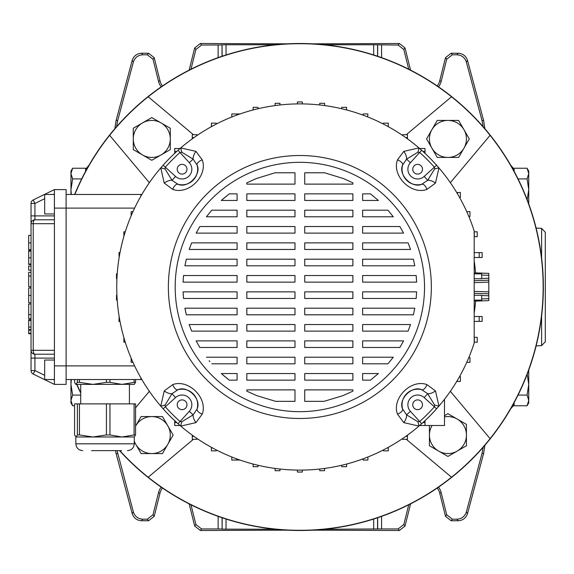 <?xml version="1.0" encoding="UTF-8"?>
<svg xmlns="http://www.w3.org/2000/svg" width="574" height="574" viewBox="0 0 574 574"><rect width="100%" height="100%" fill="white"/><g stroke="black" fill="none" stroke-linecap="round" stroke-linejoin="round"><path stroke-width="0.86" d="M117.046 450.626L133.369 511.986C134.897 516.485 138.033 518.889 142.775 519.197L147.331 519.197L153.007 514.77L158.496 492.729A15.189 15.189 0 0 1 161.186 487.154M158.496 492.729L160.01 493.109A13.633 13.633 0 0 1 162.471 488.036M190.991 504.804L195.906 524.514L201.574 528.941L200.355 530.498L287.151 530.161M200.355 530.498L194.686 526.064L195.906 524.514M189.155 503.879L194.686 526.064M160.01 493.109L154.219 516.327L148.551 520.754L147.331 519.197M142.775 519.197L141.584 520.754L148.551 520.754M141.584 520.754C136.842 520.446 133.706 518.042 132.178 513.536L133.369 511.986M117.684 453.431L116.127 453.632L132.178 513.536M116.127 453.632L115.446 450.626M484.872 445.302L483.588 453.632L467.537 513.536C466.009 518.042 462.874 520.446 458.131 520.754L451.164 520.754L445.496 516.327L446.708 514.77L452.377 519.197L451.164 520.754M438.522 487.154A15.189 15.189 0 0 1 441.212 492.729L439.706 493.109L445.496 516.327M439.706 493.109A13.633 13.633 0 0 0 437.237 488.036M410.561 503.879L405.029 526.064L399.361 530.498L398.141 528.941L403.809 524.514L405.029 526.064M312.557 530.161L399.361 530.498M458.131 520.754L456.933 519.197L452.377 519.197M456.933 519.197C461.675 518.889 464.811 516.485 466.339 511.986L467.537 513.536M483.588 453.632L482.031 453.431L466.339 511.986M482.031 453.431L483.157 447.282M483.157 126.718L482.031 120.569L466.339 62.014C464.811 57.515 461.675 55.111 456.933 54.803L452.377 54.803L446.708 59.23L445.496 57.673L451.164 53.246L452.377 54.803M438.522 86.846A15.189 15.189 0 0 0 441.212 81.271L446.708 59.23M408.724 69.196L403.809 49.486L398.141 45.059L399.361 43.502L405.029 47.936L403.809 49.486M373.674 54.96L373.674 44.758L398.141 45.059M189.155 70.121L194.686 47.936L200.355 43.502L201.574 45.059L222.038 44.959L222.038 56.274M201.574 45.059L195.906 49.486L194.686 47.936M190.991 69.196L195.906 49.486M114.836 128.698L116.127 120.368L132.178 60.464C133.706 55.958 136.842 53.554 141.584 53.246L148.551 53.246L154.219 57.673L153.007 59.23L158.496 81.271A15.189 15.189 0 0 0 161.186 86.846M153.007 59.23L147.331 54.803L148.551 53.246M141.584 53.246L142.775 54.803L147.331 54.803M142.775 54.803C138.033 55.111 134.897 57.515 133.369 62.014L132.178 60.464M116.127 120.368L117.684 120.569L133.369 62.014M117.684 120.569L116.558 126.718M201.574 528.941L218.142 528.941L218.142 516.378M381.574 516.378L381.574 528.941L398.141 528.941M408.724 504.804L403.809 524.514M441.212 492.729L446.708 514.77M381.574 528.941L324.497 529.242M275.219 529.242L222.145 529.149L222.145 517.762M222.038 517.726L222.145 529.149M222.038 529.041L218.142 528.941M200.355 43.502L287.151 43.839M222.145 56.238L222.038 44.959M222.145 44.851L226.041 44.758L226.041 54.96M373.674 44.758L324.497 44.758M275.219 44.758L226.041 44.758M312.557 43.839L399.361 43.502M158.496 81.271L160.01 80.891L154.219 57.673M160.01 80.891A13.633 13.633 0 0 0 162.471 85.964M482.031 120.569L483.588 120.368L467.537 60.464L466.339 62.014M456.933 54.803L458.131 53.246L451.164 53.246M441.212 81.271L439.706 80.891L445.496 57.673M439.706 80.891A13.633 13.633 0 0 1 437.237 85.964M410.561 70.121L405.029 47.936M458.131 53.246C462.874 53.554 466.009 55.958 467.537 60.464M483.588 120.368L484.872 128.698M472.036 114.822A243.498 243.498 0 0 0 74.627 194.471A243.498 243.498 0 0 1 543.356 287A243.498 243.498 0 0 1 119.535 450.626A243.498 243.498 0 0 0 472.036 459.178A243.498 243.498 0 0 0 472.036 114.822M76.686 384.401A243.498 243.498 0 0 0 80.712 393.14A243.498 243.498 0 0 1 76.686 384.401M450.353 182.69L490.088 135.335A243.29 243.29 0 0 0 74.85 194.471M119.808 450.626A243.29 243.29 0 0 0 490.088 438.665L450.353 391.31M76.909 384.401A243.29 243.29 0 0 0 80.712 392.666M451.523 96.769L406.306 134.703M406.306 439.297L451.523 477.231M148.192 477.231L193.402 439.297M149.362 391.31L135.564 407.748M193.402 134.703L148.192 96.769M109.627 135.335L149.362 182.69M490.088 438.665A243.29 243.29 0 0 0 490.088 135.335M488.811 281.353L488.811 292.647M474.196 272.851L488.811 273.368L488.811 280.184L474.196 280.693M474.196 293.307L488.811 293.816L488.811 300.632L474.196 301.149M488.811 280.184L488.811 282.128L474.196 282.638M474.196 291.362L488.811 291.872L488.811 293.816M182.087 174.101A4.872 4.872 0 0 0 186.959 169.23A4.872 4.872 0 0 0 182.087 164.358A4.872 4.872 0 0 0 177.215 169.23A4.872 4.872 0 0 0 182.087 174.101M412.756 169.23A4.872 4.872 0 0 0 417.628 174.101A4.872 4.872 0 0 0 422.493 169.23A4.872 4.872 0 0 0 417.628 164.358A4.872 4.872 0 0 0 412.756 169.23M417.628 399.899A4.872 4.872 0 0 0 412.756 404.77A4.872 4.872 0 0 0 417.628 409.642A4.872 4.872 0 0 0 422.493 404.77A4.872 4.872 0 0 0 417.628 399.899M186.959 404.77A4.872 4.872 0 0 0 182.087 399.899A4.872 4.872 0 0 0 177.215 404.77A4.872 4.872 0 0 0 182.087 409.642A4.872 4.872 0 0 0 186.959 404.77M175.185 287A124.673 124.673 0 0 1 299.858 162.327A124.673 124.673 0 0 1 424.523 287A124.673 124.673 0 0 1 299.858 411.673A124.673 124.673 0 0 1 175.185 287M431.347 287A131.489 131.489 0 0 1 299.858 418.489A131.489 131.489 0 0 1 168.369 287A131.489 131.489 0 0 1 299.858 155.511A131.489 131.489 0 0 1 431.347 287M165.082 405.043A7.792 1.815 -16.1 0 1 160.77 406.098A183.106 183.106 0 0 1 180.76 147.913A183.106 183.106 0 0 1 474.196 231.021L474.196 342.979A183.106 183.106 0 0 1 160.77 406.098L164.229 390.923L172.731 384.623C188.444 378.646 208.204 398.213 202.235 414.127L195.935 422.629L180.76 426.087A7.792 1.815 106.1 0 1 181.807 421.775L193.151 414.844L197.097 408.946C201.754 399.246 187.519 385.118 177.904 389.753L172.013 393.707L165.082 405.043L165.348 406.837A180.15 180.15 0 0 0 180.021 421.51L181.807 421.775M403.78 422.629A7.792 3.702 -58 0 0 406.557 414.844L417.901 421.775A7.792 1.815 -106.1 0 1 418.955 426.087L403.78 422.629L397.481 414.127C391.504 398.413 411.07 378.653 426.984 384.623L435.487 390.923L438.945 406.098A7.792 1.815 16.1 0 1 434.633 405.043L427.702 393.707A7.792 3.702 -32 0 0 435.487 390.923M324.037 401.348L343.037 395.608L352.881 391.159L352.881 389.882L304.729 389.882L304.729 401.348L324.037 401.348M370.46 380.146L378.402 373.545L362.625 373.545L362.625 380.146L370.46 380.146M387.952 363.808L393.298 357.215L362.625 357.215L362.625 363.808L387.952 363.808M399.877 347.471L403.579 340.877L362.625 340.877L362.625 347.471L399.877 347.471M408.078 331.133L410.539 324.54L362.625 324.54L362.625 331.133L408.078 331.133M413.38 314.803L414.794 308.202L413.38 314.803L362.625 314.803L362.625 308.202L414.794 308.202M416.172 298.466L416.631 291.872L416.172 298.466L362.625 298.466L362.625 291.872L416.631 291.872M416.631 282.128L416.172 275.534L362.625 275.534L362.625 282.128L416.631 282.128L416.573 280.808M414.794 265.798L413.38 259.197L362.625 259.197L362.625 265.798L414.794 265.798M410.539 249.46L408.078 242.867L410.539 249.46L362.625 249.46L362.625 242.867L408.078 242.867M403.579 233.123L399.877 226.529L362.625 226.529L362.625 233.123L403.579 233.123M393.298 216.785L387.952 210.192L362.625 210.192L362.625 216.785L393.298 216.785M378.402 200.455L370.46 193.854L362.625 193.854L362.625 200.455L378.402 200.455M352.881 182.841L343.575 178.607L324.604 172.774L304.729 172.774L304.729 184.118L352.881 184.118L352.881 182.841M275.671 401.348L294.986 401.348L294.986 389.882L246.827 389.882L246.827 391.159L256.678 395.608L275.671 401.348M275.111 172.774L256.14 178.607L246.827 182.841L246.827 184.118L294.986 184.118L294.986 172.774L275.111 172.774M229.256 193.854L221.306 200.455L237.091 200.455L237.091 193.854L229.256 193.854L222.497 199.386M211.763 210.192L206.418 216.785L211.763 210.192L237.091 210.192L237.091 216.785L206.418 216.785M199.838 226.529L196.136 233.123L199.838 226.529L237.091 226.529L237.091 233.123L196.136 233.123M191.63 242.867L189.169 249.46L237.091 249.46L237.091 242.867L191.63 242.867M186.335 259.197L184.921 265.798L186.335 259.197L237.091 259.197L237.091 265.798L184.921 265.798M183.544 275.534L183.077 282.128L183.544 275.534L237.091 275.534L237.091 282.128L183.077 282.128M183.077 291.872L183.544 298.466L237.091 298.466L237.091 291.872L183.077 291.872L183.142 293.192M186.335 314.803L237.091 314.803L237.091 308.202L184.921 308.202L186.335 314.803L185.438 310.857M189.169 324.54L191.63 331.133L237.091 331.133L237.091 324.54L189.169 324.54M196.136 340.877L199.838 347.471L196.136 340.877L237.091 340.877L237.091 347.471L199.838 347.471M209.151 360.716L209.897 361.62M229.256 380.146L237.091 380.146L237.091 373.545L221.306 373.545L229.256 380.146L222.934 374.994M294.986 373.545L294.986 380.146L246.827 380.146L246.827 373.545L294.986 373.545M304.729 380.146L304.729 373.545L352.881 373.545L352.881 380.146L304.729 380.146M294.986 357.215L294.986 363.808L246.827 363.808L246.827 357.215L294.986 357.215M304.729 363.808L304.729 357.215L352.881 357.215L352.881 363.808L304.729 363.808M206.418 357.215L237.091 357.215L237.091 363.808L211.763 363.808M294.986 340.877L294.986 347.471L246.827 347.471L246.827 340.877L294.986 340.877M304.729 347.471L304.729 340.877L352.881 340.877L352.881 347.471L304.729 347.471M294.986 324.54L294.986 331.133L246.827 331.133L246.827 324.54L294.986 324.54M304.729 331.133L304.729 324.54L352.881 324.54L352.881 331.133L304.729 331.133M294.986 308.202L294.986 314.803L246.827 314.803L246.827 308.202L294.986 308.202M304.729 314.803L304.729 308.202L352.881 308.202L352.881 314.803L304.729 314.803M294.986 291.872L294.986 298.466L246.827 298.466L246.827 291.872L294.986 291.872M304.729 298.466L304.729 291.872L352.881 291.872L352.881 298.466L304.729 298.466M294.986 275.534L294.986 282.128L246.827 282.128L246.827 275.534L294.986 275.534M304.729 282.128L304.729 275.534L352.881 275.534L352.881 282.128L304.729 282.128M294.986 259.197L294.986 265.798L246.827 265.798L246.827 259.197L294.986 259.197M304.729 265.798L304.729 259.197L352.881 259.197L352.881 265.798L304.729 265.798M294.986 242.867L294.986 249.46L246.827 249.46L246.827 242.867L294.986 242.867M304.729 249.46L304.729 242.867L352.881 242.867L352.881 249.46L304.729 249.46M294.986 226.529L294.986 233.123L246.827 233.123L246.827 226.529L294.986 226.529M304.729 233.123L304.729 226.529L352.881 226.529L352.881 233.123L304.729 233.123M294.986 210.192L294.986 216.785L246.827 216.785L246.827 210.192L294.986 210.192M304.729 216.785L304.729 210.192L352.881 210.192L352.881 216.785L304.729 216.785M294.986 193.854L294.986 200.455L246.827 200.455L246.827 193.854L294.986 193.854M304.729 200.455L304.729 193.854L352.881 193.854L352.881 200.455L304.729 200.455M435.487 183.077A7.792 3.702 -148 0 0 427.702 180.293L434.633 168.957A7.792 1.815 163.9 0 1 438.945 167.902L435.487 183.077L426.984 189.377C411.264 195.354 391.511 175.787 397.481 159.873L403.78 151.371L418.955 147.913A7.792 1.815 -73.9 0 1 417.901 152.225L406.557 159.156A7.792 3.702 -122 0 0 403.78 151.371M195.935 151.371A7.792 3.702 122 0 0 193.151 159.156L181.807 152.225A7.792 1.815 73.9 0 1 180.76 147.913L195.935 151.371L202.235 159.873C208.211 175.587 188.645 195.347 172.731 189.377L164.229 183.077L160.77 167.902A7.792 1.815 -163.9 0 1 165.082 168.957L172.013 180.293A7.792 3.702 148 0 0 164.229 183.077M172.731 384.623A7.792 3.681 -105.6 0 0 177.904 389.753A15.584 15.584 0 0 1 197.097 408.946A7.792 3.681 15.6 0 0 202.235 414.127M178.048 423.72L189.291 411.328A9.736 9.736 0 0 0 188.975 397.882A9.736 9.736 0 0 0 175.529 397.567L163.138 408.81M189.291 411.328L193.151 414.844A7.792 3.702 58 0 0 195.935 422.629M164.229 390.923A7.792 3.702 32 0 0 172.013 393.707L175.529 397.567M436.577 408.81L424.186 397.567L427.702 393.707L421.804 389.753C412.103 385.104 397.969 399.339 402.611 408.946A7.792 3.681 164.4 0 1 397.481 414.127M421.66 423.72L419.694 421.51A180.15 180.15 0 0 0 434.367 406.837L434.633 405.043M417.901 421.775L419.694 421.51L410.424 411.328A9.736 9.736 0 0 1 410.74 397.882A9.736 9.736 0 0 1 424.186 397.567M410.424 411.328L406.557 414.844L402.611 408.946A15.584 15.584 0 0 1 421.804 389.753A7.792 3.681 -74.4 0 0 426.984 384.623M421.66 150.28L410.424 162.672L406.557 159.156L402.611 165.054C397.961 174.754 412.197 188.882 421.804 184.247A7.792 3.681 74.4 0 1 426.984 189.377M436.577 165.19L434.367 167.163A180.15 180.15 0 0 0 419.694 152.49L417.901 152.225M434.633 168.957L434.367 167.163L424.186 176.433A9.736 9.736 0 0 1 410.74 176.118A9.736 9.736 0 0 1 410.424 162.672M424.186 176.433L427.702 180.293L421.804 184.247A15.584 15.584 0 0 1 402.611 165.054A7.792 3.681 -164.4 0 0 397.481 159.873M163.138 165.19L175.529 176.433L172.013 180.293L177.904 184.247C187.612 188.896 201.739 174.661 197.097 165.054A7.792 3.681 -15.6 0 1 202.235 159.873M178.048 150.28L180.021 152.49A180.15 180.15 0 0 0 165.348 167.163L165.082 168.957M181.807 152.225L180.021 152.49L189.291 162.672A9.736 9.736 0 0 1 188.975 176.118A9.736 9.736 0 0 1 175.529 176.433M189.291 162.672L193.151 159.156L197.097 165.054A15.584 15.584 0 0 1 177.904 184.247A7.792 3.681 105.6 0 0 172.731 189.377M54.415 379.529L44.672 379.529L44.672 360.049L54.415 360.049M54.415 194.471L44.672 194.471L44.672 213.951L54.415 213.951M54.415 358.104L34.935 358.104L34.935 370.56L31.039 370.56A3.896 3.896 0 0 0 33.227 374.061A3.896 3.896 0 0 1 31.039 370.56L31.039 203.44A3.896 3.896 0 0 1 33.227 199.939L54.415 189.599L66.103 189.599L66.103 384.401L54.415 384.401L33.227 374.061L34.935 370.56L44.672 375.31M54.415 384.401L54.415 223.688L33.227 223.688L33.227 350.312A3.896 1.708 90 0 0 34.935 354.208L34.935 358.104L31.039 358.104M54.415 189.599L54.415 223.688M44.672 198.69L34.935 203.44L34.935 219.792L54.415 219.792L34.935 219.792A3.896 3.896 0 0 0 31.039 223.688L33.227 223.688A3.896 1.708 90 0 1 34.935 219.792A3.896 3.896 0 0 0 31.039 223.688M34.935 203.44L33.227 199.939A3.896 3.896 0 0 0 31.039 203.44L34.935 203.44M54.415 354.208L34.935 354.208A3.896 3.896 0 0 1 31.039 350.312L54.415 350.312M31.039 249.661L28.7 249.661L31.039 249.582M28.7 249.582L28.7 235.405L31.039 235.405M31.039 266.085L28.7 266.085L28.7 270.175L31.039 270.175M28.7 276.252L28.7 286.713L28.7 272.306L31.039 272.306M28.7 276.058L31.039 276.058M28.7 276.008L31.039 276.008M28.7 302.692L31.039 302.692L28.7 302.67L28.7 287.983L31.039 287.983M31.039 329.576L28.7 329.576L28.7 319.696L31.039 319.704M28.7 320.421L31.039 320.421M31.039 264.535L28.7 264.535L28.7 250.451L31.039 250.451L28.7 250.451M28.7 264.04L31.039 264.04M28.7 251.175L31.039 251.175M31.039 333.164L28.7 333.164L28.7 330.186L31.039 330.194M31.039 318.556L28.7 318.556L28.7 303.99L28.7 314.76M28.7 314.624L31.039 314.624M28.7 314.595L31.039 314.595M132.96 211.67L131.145 211.67L131.145 215.824M132.687 212.287L132.687 211.67M125.268 231.788L123.869 231.788L123.869 236.423M120.009 252.617L118.962 252.617L119.141 257.482M117.218 273.87L116.493 273.87L116.493 278.734L116.931 278.734M116.931 295.266L116.493 295.266L116.493 300.13L117.218 300.13M119.141 316.518L118.962 321.383L120.009 321.383M125.268 342.212L123.869 342.212L123.869 337.577M132.96 362.33L131.145 362.33L131.145 358.176M132.687 362.33L132.687 361.713M140.946 196.028L140.752 194.471L66.103 194.471M140.946 377.972L140.752 379.529L66.103 379.529M140.752 379.529A3.896 3.896 0 0 0 141.764 379.392A3.896 3.896 0 0 1 140.752 379.529M140.752 194.471A3.896 3.896 0 0 1 141.764 194.608M257.999 108.737L257.999 107.324L253.134 107.324L253.134 109.95M239.946 113.968L236.667 113.968L236.667 115.137M302.29 103.908L302.29 101.942L297.418 101.942L297.418 103.908M297.418 470.092L297.418 472.058L302.29 472.058L302.29 470.092M363.048 458.863L363.048 460.032L367.92 460.032L367.92 456.99M383.425 449.923L383.425 450.855L388.297 450.855L388.297 447.333M387.199 447.935L388.297 447.935M459.544 376.609L460.398 376.609L460.398 381.473L457.478 381.473L457.478 380.189M456.71 381.473L457.478 381.473M420.146 425.054L420.146 425.513L425.011 425.513L425.011 420.656M422.916 422.586L425.011 422.586M444.491 399.289L444.491 425.513L425.011 425.513M402.553 438.601L402.553 439.297L407.418 439.297L407.418 435.185M405.768 436.369L407.418 436.369M467.028 361.713L467.028 362.33L469.948 362.33L469.948 357.459L468.865 357.459M474.196 337.34L477.231 337.34L477.231 342.212L474.196 342.212M474.303 337.34L474.303 342.212M474.196 321.383L482.131 321.383L482.131 316.518L479.211 316.518L479.211 321.383M474.196 316.518L479.211 316.518M474.196 300.13L481.679 300.13L481.679 295.266L474.44 295.266M474.44 278.734L481.679 278.734L481.679 273.87L474.196 273.87M474.196 257.482L482.131 257.482L482.131 252.617L479.211 252.617L479.211 257.482M474.196 252.617L479.211 252.617M367.625 116.895L367.92 113.968L363.048 113.968L363.048 115.137M387.199 126.065L388.297 126.065L388.297 123.145L383.425 123.145L383.425 124.077M388.297 126.065L388.297 126.667M405.768 137.631L407.418 137.631L407.418 134.703L402.553 134.703L402.553 135.399M407.418 137.631L407.418 138.815M422.916 151.414L425.011 151.414L425.011 148.487L420.146 148.487L420.146 148.946M456.71 192.527L457.478 192.527L457.478 193.811M459.544 197.391L460.398 197.391L460.398 192.527L457.478 192.527M425.011 151.414L425.011 153.344M466.755 211.67L469.948 211.67L469.948 216.542L468.865 216.542M467.028 211.67L467.028 212.287M474.196 236.66L477.231 236.66L477.231 231.788L474.303 231.788L474.303 236.66M193.947 137.631L192.29 137.631L192.29 134.703L197.162 134.703L197.162 135.399M192.29 137.631L192.29 138.815M212.516 126.065L211.419 126.065L211.419 123.145L216.283 123.145L216.283 124.077M211.419 126.065L211.419 126.667M236.667 113.968L231.796 113.968L231.796 117.01M275.111 105.573L275.111 103.291L279.983 103.291L279.983 104.97M319.732 104.97L319.732 103.291L324.597 103.291L324.597 105.573M341.709 108.737L341.709 107.324L346.581 107.324L346.581 109.95M346.581 464.05L346.581 466.676L341.709 466.676L341.709 465.263M324.597 468.427L324.597 470.709L319.732 470.709L319.732 469.03M279.983 469.03L279.983 470.709L275.111 470.709L275.111 468.427M257.999 465.263L257.999 466.676L253.134 466.676L253.134 464.05M239.946 460.032L231.796 460.032L231.796 456.99M236.667 460.032L236.667 458.863M216.283 449.923L216.283 450.855L211.419 450.855L211.419 447.333M211.419 447.935L212.516 447.935M179.569 425.054L179.569 425.513L174.697 425.513L174.697 420.656M174.697 422.586L176.792 422.586M197.162 438.601L197.162 439.297L192.29 439.297L192.29 435.185M192.29 436.369L193.947 436.369M176.792 151.414L174.697 151.414L174.697 148.487L179.569 148.487L179.569 148.946M174.697 151.414L174.697 153.344M77.39 403.881L79.449 403.881L79.449 434.949L77.39 434.949L77.39 403.881L74.555 403.881L74.555 434.949L75.976 436.993L77.39 434.949M79.449 379.529L79.449 382.349L77.39 382.349L77.39 379.529M121.616 450.626L91.582 450.626M82.656 450.626C78.516 450.224 76.242 447.95 75.84 443.81L134.28 443.81L134.28 436.993L75.976 436.993M106.427 403.881L109.95 403.881L109.95 434.949L106.427 434.949L106.427 403.881L79.449 403.881M134.094 403.881L135.564 403.881L135.564 434.949L134.094 434.949L134.094 403.881L109.95 403.881M79.449 434.949L92.938 436.993L106.427 434.949M109.95 434.949L122.025 436.993L134.094 434.949M135.564 434.949L134.144 436.993M134.416 384.322L75.84 384.401L77.39 382.349M79.449 382.349L92.938 384.401L106.427 382.349L106.427 379.529M74.555 379.529L74.555 382.349L75.84 384.401M109.95 379.529L109.95 382.349L122.025 384.401L134.094 382.349L134.094 379.529M109.95 382.349L106.427 382.349M135.564 379.529L135.564 382.349L134.144 384.401M135.564 382.349L134.094 382.349M134.28 441.076A18.504 18.504 0 0 0 167.809 444.326L173.154 435.07L167.809 425.822A18.504 18.504 0 0 0 135.564 426.166L141.096 416.566L162.471 416.566L167.809 425.822A18.504 18.504 0 0 1 167.809 444.326L162.471 453.575L141.096 453.575L134.28 441.765M161.036 154.951A18.504 18.504 0 0 1 142.531 154.951L133.276 149.613L133.276 128.246L151.787 117.562L170.291 128.246L170.291 149.613L151.787 160.297L142.531 154.951A18.504 18.504 0 0 1 142.531 122.901A18.504 18.504 0 0 1 170.291 138.93A18.504 18.504 0 0 1 161.036 154.951M431.899 148.178A18.504 18.504 0 0 1 431.899 129.674L437.245 120.425L458.612 120.425L469.295 138.93L458.612 157.434L437.245 157.434L426.561 138.93L431.899 129.674A18.504 18.504 0 0 1 463.957 129.674A18.504 18.504 0 0 1 447.928 157.434A18.504 18.504 0 0 1 431.899 148.178M444.491 416.889A18.504 18.504 0 0 1 457.184 419.049L466.432 424.387L466.432 445.754L447.928 456.438L429.424 445.754L429.424 425.513M444.491 415.691L447.928 413.703L457.184 419.049A18.504 18.504 0 0 1 457.184 451.099A18.504 18.504 0 0 1 432.086 425.513M72.625 168.232L70.968 173.578L70.968 171.095L72.625 168.232L85.583 168.232L85.583 171.346L85.583 169.151L88.963 165.283M72.625 178.916L70.968 189.599L70.968 173.578L72.625 178.916L81.666 178.916M70.968 194.471L70.968 189.599L71.334 194.471M71.334 379.529L70.968 384.401L72.625 395.084L70.968 400.422L72.625 405.768L74.555 405.768M72.625 395.084L80.712 395.084M70.968 379.529L70.968 402.905L72.625 405.768M541.605 316.095L541.605 345.634L545.3 341.745L545.3 232.255L541.605 228.366L536.116 228.079M510.752 165.283L514.132 169.151L514.132 171.346M527.09 405.768L528.74 400.422L528.74 402.905L527.09 405.768L514.132 405.768L514.132 402.654L514.132 404.849L510.752 408.717M527.09 395.084L528.74 384.401L528.74 400.422L527.09 395.084L518.049 395.084M528.74 370.072L528.74 384.401L527.09 373.717M527.09 200.283L528.74 189.599L527.09 178.916L528.74 173.578L527.09 168.232L514.132 168.232M527.09 178.916L518.049 178.916M528.74 203.928L528.74 171.095L527.09 168.232M381.574 45.059L381.574 57.622M218.142 57.622L218.142 45.059M153.007 514.77L154.219 516.327M377.678 56.274L377.678 44.959M377.57 44.851L377.57 56.238M373.674 529.242L373.674 519.039M226.041 519.039L226.041 529.242M377.678 529.041L377.678 517.726M377.57 517.762L377.57 529.149M474.196 260.869A176.29 176.29 0 0 1 475.581 272.901M475.581 301.099A176.29 176.29 0 0 1 474.196 313.131M481.679 298.939L488.811 298.688M488.811 295.768L481.679 295.517M481.679 278.483L488.811 278.232M488.811 275.312L481.679 275.061M177.904 389.753A15.584 15.584 0 0 1 197.097 408.946M402.611 408.946A15.584 15.584 0 0 1 421.804 389.753M421.804 184.247A15.584 15.584 0 0 1 402.611 165.054M197.097 165.054A15.584 15.584 0 0 1 177.904 184.247M54.415 365.889L134.617 365.889M54.415 208.111L134.617 208.111M54.415 193.933L53.317 194.471M31.039 215.896L54.415 215.896M53.317 379.529L54.415 380.067M31.039 350.312A3.896 3.896 0 0 0 34.935 354.208M28.7 242.852L31.039 242.852M28.7 295.438L31.039 295.438M28.7 327.072L31.039 327.072M28.7 257.826L31.039 257.826M236.667 459.056L237.198 459.056M237.198 114.944L236.667 114.944M541.605 257.905L541.605 228.366M28.7 286.713L31.039 286.713M28.7 319.696L31.039 319.696M28.7 333.781L31.039 333.781M28.7 303.99L31.039 303.99M80.712 403.881L80.712 384.401M75.84 443.81L75.84 436.993M134.28 443.81C133.878 447.95 131.604 450.224 127.464 450.626M129.408 403.881L129.408 384.401M541.605 345.634L536.116 345.921"/></g></svg>
